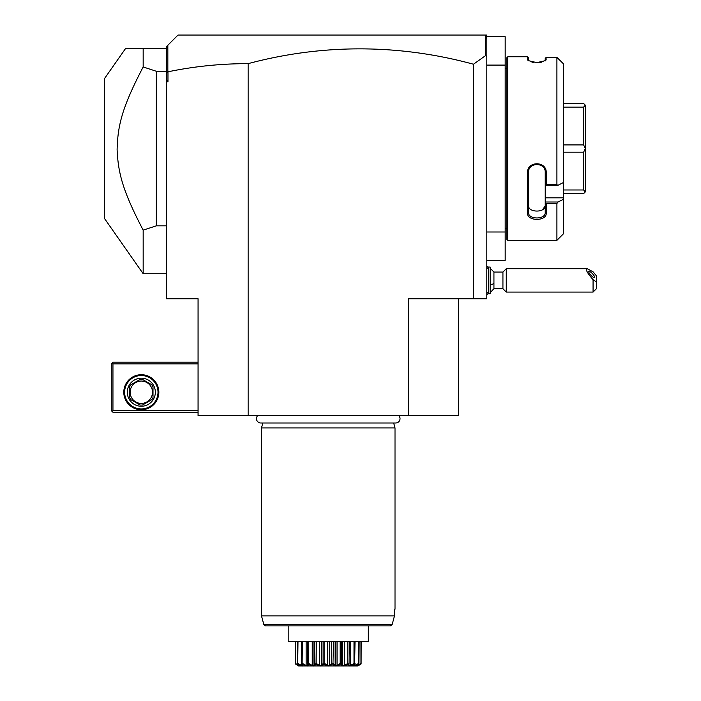 <?xml version="1.0" encoding="UTF-8"?>
<svg xmlns="http://www.w3.org/2000/svg" width="701" height="701" viewBox="0 0 701 701"><rect width="100%" height="100%" fill="white"/><g stroke="black" fill="none" stroke-linecap="round" stroke-linejoin="round"><path stroke-width="1.05" d="M458.436 298.757L458.436 415.597L198.068 415.597L198.068 298.757L166.356 298.757L166.356 72.685L167.968 71.809C194.212 66.358 220.938 63.633 248.136 63.642A849.743 600.853 90 0 1 473.464 64.229L473.464 298.757L408.368 298.757L408.368 415.597M486.809 38.704L486.441 36.356L485.145 35.05L486.809 35.05L486.809 298.757L473.464 298.757M248.136 63.642L248.136 415.597M486.809 56.65L485.495 55.659L473.464 64.229M486.809 260.369L505.176 260.369L505.176 231.996L486.809 231.996M486.809 36.715L505.176 36.715L505.176 231.996M505.176 65.097L486.809 65.097M506.841 68.435L505.176 68.435M506.841 228.657L505.176 228.657M507.839 240.347L507.839 56.746L506.841 57.745L506.841 239.339L507.839 240.347L556.909 240.347L563.586 233.67L563.586 199.215L558.031 202.011L563.262 199.373M558.031 58.376L563.586 63.975L556.909 57.386L546.228 57.386L545.781 60.549L536.887 62.634L527.984 60.549L527.538 56.746L528.536 57.745L528.536 60.733L527.538 59.76M556.909 57.386L556.909 184.775L558.031 185.248L563.586 182.444L563.586 63.975M563.586 199.215L563.586 197.822L545.229 197.822L545.229 202.011L558.031 202.011L556.909 203.474L546.228 203.474L546.228 213.148C546.771 221.437 527.012 221.455 527.538 213.148L527.538 172.726C527.012 160.801 546.771 160.818 546.228 172.726L546.228 184.775L556.909 184.775M556.909 203.474L556.909 240.347M507.839 56.746L527.538 56.746M545.229 58.279L546.228 57.386L545.229 58.279L545.168 60.978M546.228 59.76L545.229 60.733M531.954 62.144L533.96 62.468M539.455 62.503L541.742 62.161M542.907 61.872L543.704 61.627M563.586 197.822L563.586 182.444M545.229 197.822L545.229 185.195L546.228 184.775M546.228 213.148L545.229 212.438L545.229 202.011M545.229 202.16L546.228 203.474M527.538 213.148L528.536 212.438L528.536 172.464C528.002 161.966 545.772 161.975 545.229 172.464L545.229 185.195M545.229 212.438C545.772 219.799 528.002 219.807 528.536 212.438L528.536 205.507C528.002 212.911 545.764 212.911 545.229 205.507L545.229 205.63M527.538 172.726L528.536 172.464M546.228 172.726L545.229 172.464M545.229 185.248L558.031 185.248M545.203 205.998L542.434 209.818M563.586 103.485L583.618 103.485L585.282 105.15L585.282 148.481L583.618 144.914L563.586 144.914M563.586 107.113L583.618 107.113L585.282 105.211M563.586 193.607L583.618 193.607L585.282 191.943L583.618 189.98L563.586 189.98M563.586 152.178L583.618 152.178L583.618 189.98M585.282 148.481L585.282 191.872M583.618 152.178L585.282 148.612M583.618 107.113L583.618 144.914M485.495 35.401L485.495 55.659M167.837 71.695L167.837 45.25L178.036 35.05L485.145 35.05M166.356 79.563L167.968 81.78L167.968 71.809M166.356 81.78L167.968 81.78M166.356 72.685L166.356 46.73L167.837 45.25M166.356 51.795L167.224 45.872M166.356 273.723L143.17 273.723L104.598 218.642L104.598 78.442L125.637 48.404L166.356 48.404M143.17 273.723L143.17 230.13C122.605 190.663 118.18 173.165 117.111 149.593C117.768 125.225 122.053 107.533 143.17 66.963L156.341 71.265L166.356 71.265M143.17 66.963L143.17 48.404M156.341 71.265L156.341 225.827L166.356 225.827M143.17 230.13L156.341 225.827M198.068 362.18L112.949 362.18L112.107 363.022L112.949 363.854L112.949 410.584L112.107 411.417L112.949 412.258L198.068 412.258M112.949 363.854L198.068 363.854M112.949 410.584L198.068 410.584M123.797 392.227A17.525 17.525 0 0 1 141.322 374.702A17.525 17.525 0 0 1 158.847 392.227A17.525 17.525 0 0 1 141.322 409.752A17.525 17.525 0 0 1 123.797 392.227M112.107 363.022L111.275 363.854L111.275 410.584L112.107 411.417M158.014 392.227A16.693 16.693 0 0 1 141.322 408.92A16.693 16.693 0 0 1 124.629 392.227A16.693 16.693 0 0 1 141.322 375.534A16.693 16.693 0 0 1 158.014 392.227M127.302 392.227A14.02 14.02 0 0 1 141.322 378.207A14.02 14.02 0 0 1 155.342 392.227A14.02 14.02 0 0 1 141.322 406.247A14.02 14.02 0 0 1 127.302 392.227M151.802 399.666L142.522 405.02L151.802 399.666A12.855 12.855 0 0 0 153.002 397.581L153.002 386.873L153.002 397.581M140.112 405.02L130.842 399.666L140.112 405.02A12.855 12.855 0 0 0 142.522 405.02M129.632 397.581L129.632 386.873L129.632 397.581A12.855 12.855 0 0 0 130.842 399.666M130.842 384.788L140.112 379.434L130.842 384.788A12.855 12.855 0 0 0 129.632 386.873M142.522 379.434L151.802 384.788L142.522 379.434A12.855 12.855 0 0 0 140.112 379.434M153.002 386.873A12.855 12.855 0 0 0 151.802 384.788M141.322 403.408A11.181 11.181 0 0 0 152.503 392.227A11.181 11.181 0 0 0 141.322 381.046A11.181 11.181 0 0 0 130.141 392.227A11.181 11.181 0 0 0 141.322 403.408M490.148 268.159L493.933 272.058L493.933 283.502A15.019 5.59 180 0 1 490.148 284.957M490.148 292.641L493.933 288.742L493.933 283.502M486.809 268.72L488.483 267.046L488.483 293.754L486.809 292.08M488.483 267.046L490.148 267.046L490.148 293.754L488.483 293.754M493.933 288.742L502.932 288.742L502.932 272.058L493.933 272.058M596.402 281.89L593.064 279.681L593.064 292.08L596.402 288.742L596.402 275.808L593.064 271.822L587.219 268.72L506.271 268.72L506.271 292.08L502.932 288.742M587.219 268.72C585.274 269.324 587.219 272.978 593.064 279.681M588.726 271.734A4.171 1.095 47.1 0 0 591.276 275.633A4.171 1.095 47.1 0 0 594.518 277.526A4.171 1.095 47.1 0 0 594.632 277.21A4.171 1.095 47.1 0 0 592.082 273.311A4.171 1.095 47.1 0 0 588.84 271.41A4.171 1.095 47.1 0 0 588.726 271.734M257.696 415.597A4.372 4.372 0 0 0 260.842 423.001L395.662 423.001A4.372 4.372 0 0 0 398.808 415.597M262.814 423.001L261.491 427.943L261.491 615.881L263.839 624.652L392.122 624.652L394.488 615.881L261.491 615.881M393.69 423.001L395.014 427.943L261.491 427.943M395.014 427.943L395.014 609.204L394.488 609.204L394.488 615.881L392.122 624.652L390.492 625.897L368.314 625.897L368.314 640.626M394.488 609.204L395.014 609.204M368.314 625.897L368.314 641.625L288.199 641.625L288.199 625.897L288.199 640.626M357.896 665.95L298.608 665.95L357.896 665.95L361.103 663.943L357.168 665.529L358.781 663.943C353.628 666.677 352.244 666.677 354.627 663.943L354.426 663.943C349.387 666.677 347.424 666.677 348.546 663.943L348.283 663.943C343.709 666.677 341.308 666.677 341.08 663.943L340.774 663.943C336.971 666.677 334.289 666.677 332.738 663.943L332.414 663.943C329.636 666.677 326.868 666.677 324.099 663.943L323.766 663.943C322.215 666.677 319.542 666.677 315.739 663.943L315.424 663.943C315.205 666.677 312.804 666.677 308.23 663.943L307.967 663.943C309.08 666.677 307.117 666.677 302.087 663.943L301.877 663.943C304.26 666.677 302.876 666.677 297.723 663.943L299.345 665.529L295.445 663.943L295.542 641.625M295.445 663.943L298.46 665.862L295.323 663.505L295.323 641.625M295.542 663.505L298.74 665.451L298.74 664.951M297.601 663.943L297.347 641.625M297.723 663.943L297.995 641.625M297.995 663.505L301.526 665.451L301.526 663.672M301.526 665.451L302.508 665.451L301.483 663.505L301.483 641.625M302.087 663.943L302.499 641.625M301.483 663.505L301.877 663.943M302.499 663.505L306.135 665.451L306.135 641.625M306.135 665.451L307.529 665.451L307.432 641.625M307.24 641.625L307.24 664.092L307.432 663.505L307.967 663.943M308.642 664.154L308.764 641.625M308.764 663.505L312.252 665.451L312.252 641.625M313.96 665.135L313.96 641.625L313.96 665.451L314.81 663.505L314.81 641.625M312.252 665.451L313.96 665.451M316.107 664.154L316.361 641.625M314.81 663.505L315.424 663.943M316.361 663.505L319.463 665.451L319.463 641.625M319.463 665.451L321.365 665.451L321.365 641.625M321.365 665.451L323.1 663.505L323.1 641.625M324.099 663.943L324.765 663.505L324.765 641.625M323.1 663.505L323.511 664.215M324.765 663.505L327.271 665.451L327.271 641.625M327.271 665.451L329.242 665.451L329.242 641.625M329.242 665.451L331.739 663.505L331.739 641.625M332.975 664.189L333.404 641.625M331.739 663.505L332.414 663.943L331.827 664.355M333.404 663.505L335.139 665.451L335.139 641.625M335.139 665.451L337.041 665.451L337.041 641.625M337.041 665.451L340.143 663.505L340.143 641.625M341.08 663.943L341.694 663.505L341.694 641.625M340.143 663.505L340.406 664.154M342.544 665.135L342.544 641.625M341.694 663.505L342.544 665.451L344.252 665.451L344.252 641.625M342.552 641.625L342.544 665.451M344.252 665.451L347.74 663.505L347.74 641.625M348.502 664.364L349.072 663.505L349.072 641.625M347.74 663.505L348.283 663.943L347.827 664.171M350.369 641.625L350.369 665.451L348.975 665.451L349.273 641.625M350.369 665.451L354.005 663.505L354.005 641.625M354.627 663.943L355.03 641.625M354.005 663.505L354.426 663.943M355.03 663.505L353.996 665.451L354.978 665.451L354.978 663.672M354.978 665.451L358.518 663.505L358.518 641.625M358.912 663.943L359.157 641.625M358.518 663.505L358.781 663.943M357.773 665.451L360.962 663.505L360.962 641.625M361.103 663.943L361.181 641.625M360.962 663.505L361.059 663.943M357.72 665.635L358.544 665.24M353.549 664.364L353.996 664.145M390.492 625.897L265.451 625.897L263.839 624.652M486.809 266.371L488.431 267.099M486.809 294.429L488.431 293.701M506.271 268.72L502.932 272.058M593.064 292.08L506.271 292.08"/></g></svg>
